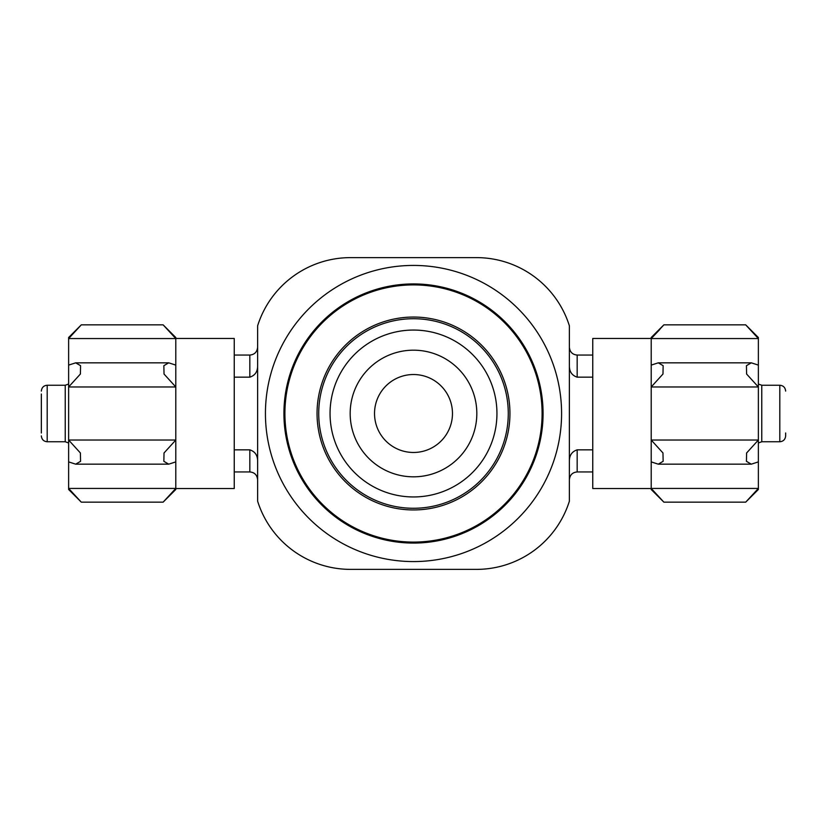 <?xml version="1.0" encoding="UTF-8"?>
<svg xmlns="http://www.w3.org/2000/svg" width="827" height="827" viewBox="0 0 827 827"><rect width="100%" height="100%" fill="white"/><g stroke="black" fill="none" stroke-linecap="round" stroke-linejoin="round"><path stroke-width="1.24" d="M234.248 377.164L249.837 377.164C255.109 375.437 257.704 371.592 257.621 365.627M257.621 461.373C257.704 455.419 255.109 451.573 249.837 449.836L249.837 471.948C254.52 472.372 257.125 474.967 257.621 479.743M569.379 461.373C569.296 455.419 571.891 451.573 577.163 449.836L592.752 449.836M569.379 347.257C569.875 352.033 572.48 354.628 577.163 355.052L577.163 377.164C571.891 375.437 569.296 371.592 569.379 365.627M577.163 377.164L592.752 377.164M257.621 325.817L257.621 501.183A97.421 97.421 0 0 0 350.555 569.379L476.445 569.379A97.421 97.421 0 0 0 569.379 501.183L569.379 325.817A97.421 97.421 0 0 0 476.445 257.621L350.555 257.621A97.421 97.421 0 0 0 257.621 325.817M543.07 413.5A129.57 129.57 0 0 0 348.715 301.286A129.57 129.57 0 0 0 348.715 525.714A129.57 129.57 0 0 0 543.07 413.5M561.585 413.5A148.085 148.085 0 0 0 339.463 285.263A148.085 148.085 0 0 0 339.463 541.737A148.085 148.085 0 0 0 561.585 413.5M758.369 384.017L761.76 385.248L761.76 441.752L758.369 442.983M785.65 432.986L785.65 435.912C785.268 439.488 783.324 441.442 779.809 441.752L779.809 385.248C783.324 385.558 785.268 387.512 785.65 391.088M41.35 394.014L41.35 432.986M41.35 435.912C41.732 439.488 43.676 441.442 47.191 441.752L47.191 385.248L65.24 385.248L65.24 441.752L68.631 442.983M234.248 449.836L249.837 449.836M413.5 452.472A38.972 38.972 0 0 0 447.252 394.014A38.972 38.972 0 0 0 379.748 394.014A38.972 38.972 0 0 0 413.5 452.472M413.5 508.274A94.774 94.774 0 0 0 495.58 366.113A94.774 94.774 0 0 0 331.42 366.113A94.774 94.774 0 0 0 413.5 508.274M413.5 496.955A83.455 83.455 0 0 0 485.769 371.778A83.455 83.455 0 0 0 341.231 371.778A83.455 83.455 0 0 0 413.5 496.955M413.5 476.828A63.328 63.328 0 0 0 468.34 381.836A63.328 63.328 0 0 0 358.66 381.836A63.328 63.328 0 0 0 413.5 476.828M509.949 413.5A96.449 96.449 0 0 0 365.276 329.973A96.449 96.449 0 0 0 365.276 497.027A96.449 96.449 0 0 0 509.949 413.5M542.098 413.5A128.599 128.599 0 0 0 349.201 302.134A128.599 128.599 0 0 0 349.201 524.866A128.599 128.599 0 0 0 542.098 413.5M651.211 338.481L592.752 338.481L592.752 488.519L651.211 488.519M758.369 338.563L651.211 338.563L663.874 324.846L651.211 338.563L651.211 337.509L663.874 324.846L745.706 324.846L758.369 337.509L758.369 338.563L745.706 324.846L758.369 338.563L758.369 440.036L651.211 440.036L662.975 452.969L663.14 461.321L658.271 464.164L651.211 461.9L651.211 488.437L663.874 502.154L651.211 488.437L651.211 489.491L663.874 502.154L745.706 502.154L758.369 489.491L758.369 488.437L651.211 488.437M758.369 461.9L758.369 440.036L746.595 452.989L746.44 461.332L751.309 464.164L758.369 461.9L758.369 488.437L745.706 502.154L758.369 488.437M758.369 365.1L751.309 362.836L746.44 365.679L746.605 374.031L758.369 386.964L651.211 386.964L651.211 461.9M651.211 365.1L651.211 386.964L662.985 374.011L663.14 365.668L658.271 362.836L651.211 365.1L651.211 338.563L659.812 329.477M175.789 488.519L234.248 488.519L234.248 338.481L175.789 338.481M68.631 488.437L175.789 488.437L163.126 502.154L175.789 488.437L175.789 489.491L163.126 502.154L81.294 502.154L68.631 489.491L68.631 488.437L81.294 502.154L68.631 488.437L68.631 386.964L175.789 386.964L164.025 374.031L163.86 365.679L168.729 362.836L175.789 365.1L175.789 338.563L163.126 324.846L175.789 338.563L175.789 337.509L163.126 324.846L81.294 324.846L68.631 337.509L68.631 338.563L175.789 338.563M68.631 365.1L68.631 386.964L80.405 374.011L80.56 365.668L75.691 362.836L68.631 365.1L68.631 338.563L81.294 324.846L68.631 338.563M68.631 461.9L75.691 464.164L80.56 461.321L80.395 452.969L68.631 440.036L175.789 440.036L175.789 365.1M175.789 488.437L175.789 461.9L168.729 464.164L163.86 461.332L164.015 452.989L175.789 440.036L175.789 461.9M234.248 355.052L249.837 355.052L249.837 377.164M577.163 449.836L577.163 471.948C572.48 472.372 569.875 474.967 569.379 479.743M577.163 355.052L592.752 355.052M577.163 471.948L592.752 471.948M761.76 441.752L779.809 441.752M761.76 385.248L779.809 385.248M47.191 385.248C43.676 385.558 41.732 387.512 41.35 391.088M47.191 441.752L65.24 441.752M65.24 385.248L68.631 384.017M234.248 471.948L249.837 471.948M249.837 355.052C254.52 354.628 257.125 352.033 257.621 347.257M750.999 464.164L658.561 464.164M751.03 362.836L658.581 362.836M76.001 362.836L168.439 362.836M75.97 464.164L168.419 464.164"/></g></svg>
